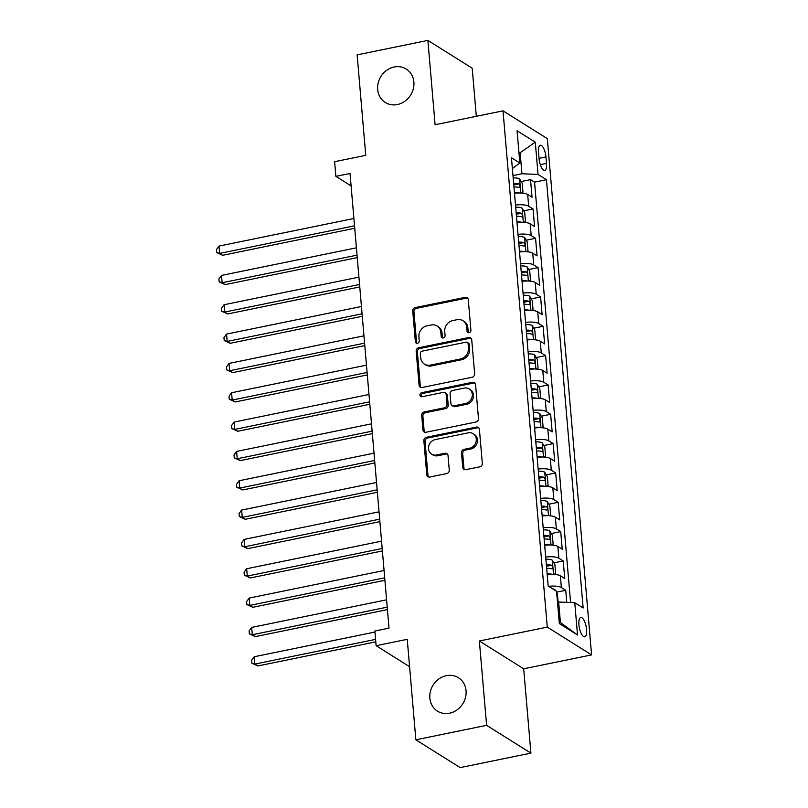 <?xml version="1.0" encoding="UTF-8"?>
<svg xmlns="http://www.w3.org/2000/svg" width="808" height="808" viewBox="0 0 808 808"><rect width="100%" height="100%" fill="white"/><g stroke="black" fill="none" stroke-linecap="round" stroke-linejoin="round"><path stroke-width="1.21" d="M469.135 332.674A2.121 1.879 -57.9 0 0 470.913 330.26L468.286 299.667A3.03 2.687 -57.9 0 0 465.267 297.354L415.272 307.585A3.03 2.687 -57.9 0 0 412.736 311.029L415.363 341.622A2.121 1.879 -57.9 0 0 417.484 343.238A2.121 1.879 -57.9 0 0 419.251 340.825L418.908 336.865A9.686 8.605 -57.9 0 1 427.008 325.836L431.179 324.988A9.686 8.605 -57.9 0 1 437.108 325.998A9.686 8.605 -57.9 0 1 440.855 332.381L441.188 336.34A2.121 1.879 -57.9 0 0 443.309 337.956A2.121 1.879 -57.9 0 0 445.077 335.542L444.743 331.583A9.686 8.605 -57.9 0 1 452.844 320.554L457.005 319.705A9.686 8.605 -57.9 0 1 462.944 320.715A9.686 8.605 -57.9 0 1 466.681 327.099L467.024 331.058A2.121 1.879 -57.9 0 0 469.135 332.674M446.349 675.66A19.725 17.534 -57.9 0 0 430.401 691.436A19.725 17.534 -57.9 0 0 437.471 711.141A19.725 17.534 -57.9 0 0 449.571 713.201A19.725 17.534 -57.9 0 0 465.509 697.415A19.725 17.534 -57.9 0 0 458.439 677.72A19.725 17.534 -57.9 0 0 446.349 675.66M394.163 66.993A19.725 17.534 -57.9 0 0 378.225 82.78A19.725 17.534 -57.9 0 0 385.295 102.485A19.725 17.534 -57.9 0 0 397.385 104.545A19.725 17.534 -57.9 0 0 413.332 88.759A19.725 17.534 -57.9 0 0 406.262 69.054A19.725 17.534 -57.9 0 0 394.163 66.993M586.588 629.563A9.868 3.454 78.4 0 0 580.77 617.494A9.868 3.454 78.4 0 0 578.922 624.756A9.868 3.454 78.4 0 0 584.729 636.825A9.868 3.454 78.4 0 0 586.588 629.563M462.742 467.357A3.03 2.687 -57.9 0 0 465.761 469.67L479.79 466.802A3.03 2.687 -57.9 0 0 482.315 463.358L479.407 429.381A3.03 2.687 -57.9 0 0 476.387 427.068L426.392 437.29A3.03 2.687 -57.9 0 0 423.857 440.744L426.776 474.72A3.03 2.687 -57.9 0 0 429.795 477.033L446.743 473.559A3.03 2.687 -57.9 0 0 449.268 470.115L448.026 455.571A3.03 2.687 -57.9 0 0 444.996 453.268L436.593 454.985A8.09 7.191 -57.9 0 1 431.634 454.136A8.09 7.191 -57.9 0 1 428.735 446.056A8.09 7.191 -57.9 0 1 435.28 439.582L468.185 432.846A8.09 7.191 -57.9 0 1 473.155 433.694A8.09 7.191 -57.9 0 1 476.053 441.774A8.09 7.191 -57.9 0 1 469.509 448.248L464.024 449.369A3.03 2.687 -57.9 0 0 461.489 452.823L462.742 467.357L463.933 468.115A3.03 2.687 -57.9 0 0 464.56 469.64M476.316 116.302L472.195 68.205L427.876 40.4L357.136 54.873L365.751 155.338L334.623 161.701L335.886 176.366L350.036 173.478L389.012 628.139L374.861 631.028L376.124 645.703L409.595 666.701M486.598 725.332L530.917 753.127L523.685 668.802L479.366 640.996L486.598 725.332L415.857 739.795L407.242 639.33L376.124 645.703M479.366 640.996L547.279 627.109L503.01 110.837L547.329 138.643L591.587 654.904L547.279 627.109M427.876 40.4L435.108 124.735L503.01 110.837M472.114 377.255A3.03 2.687 -57.9 0 0 474.639 373.811L471.731 339.835A3.03 2.687 -57.9 0 0 468.711 337.522L418.716 347.753A3.03 2.687 -57.9 0 0 416.181 351.197L419.099 385.174A3.03 2.687 -57.9 0 0 422.119 387.486L472.114 377.255M475.569 384.608L478.477 418.584A3.03 2.687 -57.9 0 1 475.952 422.029L425.957 432.26A3.03 2.687 -57.9 0 1 422.938 429.947L421.685 415.403A3.03 2.687 -57.9 0 1 424.22 411.959L444.491 407.808A3.03 2.687 -57.9 0 0 447.026 404.364L446.198 394.718A3.03 2.687 -57.9 0 0 443.178 392.405L422.069 396.728A2.121 1.879 -57.9 0 1 421.715 392.688L472.549 382.295A3.03 2.687 -57.9 0 1 475.569 384.608M530.917 753.127L460.176 767.6L415.857 739.795M566.782 602.374L565.741 590.295L556.631 592.153M548.642 586.325A12.332 3.656 -4.9 0 1 561.368 587.547L560.368 575.811L564.731 578.558L563.226 560.954L553.864 562.873M545.683 557.045A12.332 3.656 -4.9 0 1 558.853 558.217L557.853 546.481L562.227 549.228L560.712 531.624L551.349 533.543M543.168 527.715A12.332 3.656 -4.9 0 1 556.338 528.886L555.338 517.15L559.712 519.887L558.197 502.293L548.834 504.202M540.663 498.385A12.332 3.656 -4.9 0 1 553.823 499.546L552.824 487.82L557.197 490.557L555.682 472.963L546.319 474.872M538.148 469.044A12.332 3.656 -4.9 0 1 551.308 470.216L550.309 458.479L554.682 461.227L553.167 443.622L543.804 445.541M535.633 439.714A12.332 3.656 -4.9 0 1 548.794 440.885L547.794 429.149L552.167 431.896L550.652 414.292L541.289 416.211M533.118 410.383A12.332 3.656 -4.9 0 1 546.279 411.545L545.279 399.819L549.652 402.556L548.137 384.962L538.774 386.87M530.604 381.043A12.332 3.656 -4.9 0 1 543.764 382.214L542.764 370.478L547.137 373.225L545.622 355.621L536.26 357.54M528.089 351.712A12.332 3.656 -4.9 0 1 541.249 352.884L540.249 341.148L544.622 343.895L543.107 326.291L533.745 328.21M525.574 322.382A12.332 3.656 -4.9 0 1 538.734 323.554L537.734 311.817L542.107 314.554L540.592 296.96L531.23 298.879M523.059 293.051A12.332 3.656 -4.9 0 1 536.219 294.213L535.219 282.487L539.592 285.224L538.077 267.63L528.715 269.539M520.544 263.711A12.332 3.656 -4.9 0 1 533.704 264.883L532.704 253.146L537.078 255.894L535.563 238.289L526.2 240.208M518.029 234.381A12.332 3.656 -4.9 0 1 531.189 235.552L530.189 223.816L534.563 226.563L533.048 208.959L528.674 206.222A12.332 3.656 175.1 0 0 515.514 205.05M523.685 210.878L533.048 208.959M538.522 152.268L539.077 158.722A9.555 3.343 78.4 0 0 544.703 170.417A9.555 3.343 78.4 0 0 546.501 163.388L545.955 156.934A9.555 3.343 78.4 0 0 540.32 145.238A9.555 3.343 78.4 0 0 538.522 152.268M559.166 621.776L560.419 622.564L558.651 602.031L574.761 602.717L583.144 607.98L546.43 179.709L538.047 174.457L521.938 173.76L512.989 175.599M574.761 602.717L577.528 634.987L559.328 623.564L556.56 591.294L548.178 586.032L511.454 157.772L519.847 163.034L517.08 130.765L535.28 142.188L538.047 174.457M570.589 602.536L534.553 182.143L530.533 179.629L532.048 197.223L527.675 194.486A12.332 3.656 175.1 0 0 514.504 193.314M531.189 235.552L535.563 238.289M533.704 264.883L538.077 267.63M536.219 294.213L540.592 296.96M538.734 323.554L543.107 326.291M541.249 352.884L545.622 355.621M543.764 382.214L548.137 384.962M546.279 411.545L550.652 414.292M548.794 440.885L553.167 443.622M551.308 470.216L555.682 472.963M553.823 499.546L558.197 502.293M556.338 528.886L560.712 531.624M558.853 558.217L563.226 560.954M561.368 587.547L565.741 590.295M558.651 602.031L557.5 602.263M521.938 173.76L520.18 153.227L518.938 152.449M519.019 153.469L535.28 142.188M512.383 168.549L519.847 163.034M523.685 668.802L591.587 654.904M335.886 176.366L351.096 185.911M521.17 181.548L530.533 179.629M534.553 182.143L546.43 179.709M530.189 223.816A12.332 3.656 175.1 0 0 517.019 222.644M532.704 253.146A12.332 3.656 175.1 0 0 519.534 251.985M535.219 282.487A12.332 3.656 175.1 0 0 522.049 281.315M537.734 311.817A12.332 3.656 175.1 0 0 524.564 310.646M540.249 341.148A12.332 3.656 175.1 0 0 527.079 339.976M542.764 370.478A12.332 3.656 175.1 0 0 529.594 369.317M545.279 399.819A12.332 3.656 175.1 0 0 532.108 398.647M547.794 429.149A12.332 3.656 175.1 0 0 534.623 427.977M550.309 458.479A12.332 3.656 175.1 0 0 537.138 457.318M552.824 487.82A12.332 3.656 175.1 0 0 539.653 486.648M555.338 517.15A12.332 3.656 175.1 0 0 542.168 515.979M557.853 546.481A12.332 3.656 175.1 0 0 544.683 545.309M560.368 575.811A12.332 3.656 175.1 0 0 547.198 574.65M577.528 634.987L560.419 622.564M468.519 332.694A2.121 1.879 -57.9 0 1 468.216 331.805L467.882 327.846A9.686 8.605 -57.9 0 0 464.135 321.463L462.944 320.715M437.108 325.998L438.31 326.745A9.686 8.605 -57.9 0 1 442.047 333.128L442.39 337.087A2.121 1.879 -57.9 0 0 442.693 337.986M467.66 298.142A3.03 2.687 -57.9 0 0 466.458 298.112L416.474 308.333A3.03 2.687 -57.9 0 0 413.938 311.787L416.564 342.38A2.121 1.879 -57.9 0 0 416.867 343.269M471.104 338.31A3.03 2.687 -57.9 0 0 469.903 338.279L419.908 348.5A3.03 2.687 -57.9 0 0 417.382 351.945L420.291 385.921A3.03 2.687 -57.9 0 0 420.918 387.456M468.115 343.794A2.121 1.879 -57.9 0 0 465.994 342.178L422.119 351.157A2.121 1.879 -57.9 0 0 420.342 353.571L420.705 357.742A9.686 8.605 -57.9 0 0 424.442 364.125A9.686 8.605 -57.9 0 0 430.381 365.135L460.378 359.005A9.686 8.605 -57.9 0 0 468.468 347.975L468.115 343.794L469.317 344.551A2.121 1.879 -57.9 0 0 468.489 343.147L467.297 342.4M424.442 364.125L425.644 364.883A9.686 8.605 -57.9 0 0 431.573 365.893L430.381 365.135M469.317 344.551L469.67 348.723A9.686 8.605 -57.9 0 1 461.57 359.752L431.573 365.893M445.026 392.718L446.228 393.476A3.03 2.687 -57.9 0 1 447.4 395.466L448.218 405.111A3.03 2.687 -57.9 0 1 445.693 408.565L425.412 412.706A3.03 2.687 -57.9 0 0 422.887 416.16L424.129 430.694A3.03 2.687 -57.9 0 0 424.756 432.229M474.942 383.083A3.03 2.687 -57.9 0 0 473.74 383.053L422.917 393.446A2.121 1.879 -57.9 0 0 421.453 396.748M465.529 403.505A8.09 7.191 -57.9 0 0 472.074 397.031A8.09 7.191 -57.9 0 0 469.175 388.951A8.09 7.191 -57.9 0 0 464.216 388.103L452.611 390.476A3.03 2.687 -57.9 0 0 450.086 393.92L450.914 403.566A3.03 2.687 -57.9 0 0 453.934 405.879L465.529 403.505L466.731 404.263A8.09 7.191 -57.9 0 0 473.276 397.778A8.09 7.191 -57.9 0 0 470.367 389.698L469.175 388.951M452.086 405.566L453.278 406.313A3.03 2.687 -57.9 0 0 455.136 406.626L453.934 405.879M466.731 404.263L455.136 406.626M473.155 433.694L474.346 434.441A8.09 7.191 -57.9 0 1 477.245 442.521A8.09 7.191 -57.9 0 1 470.711 449.006L465.226 450.127A3.03 2.687 -57.9 0 0 462.691 453.571L463.933 468.115M431.634 454.136L432.836 454.894A8.09 7.191 -57.9 0 0 437.795 455.732L436.593 454.985M447.4 454.046A3.03 2.687 -57.9 0 0 446.198 454.015L437.795 455.732M478.78 427.846A3.03 2.687 -57.9 0 0 477.579 427.816L427.594 438.047A3.03 2.687 -57.9 0 0 425.059 441.491L427.967 475.468A3.03 2.687 -57.9 0 0 428.594 476.993M521.463 193.061L522.958 192.072L522.2 183.264L519.554 178.831A8.171 2.424 175.1 0 0 513.181 177.912M519.554 193.001A8.171 2.424 175.1 0 0 514.443 192.577M353.894 218.493L218.998 246.087L219.624 253.419L222.624 255.298L354.732 228.27M513.959 187.002A8.171 2.424 -4.9 0 1 519.079 187.436C520.372 186.749 520.271 185.577 518.786 183.911A8.171 2.424 175.1 0 0 513.666 183.487M513.767 184.699A4.161 1.232 -4.9 0 1 514.706 184.749L518.786 183.911M222.624 255.298L216.665 252.53L219.624 253.419L354.52 225.826M216.665 252.53L216.413 249.601L218.998 246.087M523.978 222.392L525.473 221.402L524.715 212.605L522.069 208.161A8.171 2.424 175.1 0 0 515.696 207.242M522.069 222.341A8.171 2.424 175.1 0 0 516.958 221.907M356.409 247.824L221.513 275.417L222.139 282.75L225.139 284.628L357.247 257.611M516.474 216.332A8.171 2.424 -4.9 0 1 521.594 216.766C522.887 216.079 522.786 214.908 521.301 213.251A8.171 2.424 175.1 0 0 516.181 212.817M516.282 214.029A4.161 1.232 -4.9 0 1 517.221 214.08L521.301 213.251M225.139 284.628L219.18 281.871L222.139 282.75L357.035 255.156M219.18 281.871L218.928 278.932L221.513 275.417M526.493 251.732L527.988 250.733L527.23 241.935L524.584 237.502A8.171 2.424 175.1 0 0 518.211 236.572M524.584 251.672A8.171 2.424 175.1 0 0 519.473 251.238M358.924 277.154L224.028 304.747L224.654 312.08L227.654 313.959L359.762 286.941M518.989 245.672A8.171 2.424 -4.9 0 1 524.109 246.097C525.402 245.41 525.301 244.238 523.816 242.582A8.171 2.424 175.1 0 0 518.696 242.148M518.797 243.359A4.161 1.232 -4.9 0 1 519.736 243.41L523.816 242.582M227.654 313.959L221.695 311.201L224.654 312.08L359.55 284.487M221.695 311.201L221.442 308.262L224.028 304.747M529.008 281.063L530.503 280.063L529.745 271.266L527.099 266.832A8.171 2.424 175.1 0 0 520.726 265.913M527.099 281.002A8.171 2.424 175.1 0 0 521.988 280.578M361.439 306.495L226.543 334.088L227.169 341.42L230.169 343.299L362.277 316.271M521.503 275.003A8.171 2.424 -4.9 0 1 526.624 275.437C527.917 274.75 527.816 273.569 526.331 271.912A8.171 2.424 175.1 0 0 521.21 271.478M521.312 272.7A4.161 1.232 -4.9 0 1 522.251 272.75L526.331 271.912M230.169 343.299L224.21 340.532L227.169 341.42L362.065 313.827M224.21 340.532L223.957 337.603L226.543 334.088M531.523 310.393L533.017 309.403L532.26 300.596L529.614 296.162A8.171 2.424 175.1 0 0 523.241 295.243M529.614 310.343A8.171 2.424 175.1 0 0 524.503 309.908M363.954 335.825L229.058 363.418L229.684 370.751L232.684 372.629L364.792 345.602M524.018 304.333A8.171 2.424 -4.9 0 1 529.139 304.767C530.432 304.081 530.331 302.909 528.846 301.243A8.171 2.424 175.1 0 0 523.725 300.818M523.826 302.03A4.161 1.232 -4.9 0 1 524.766 302.081L528.846 301.243M232.684 372.629L226.715 369.862L229.684 370.751L364.58 343.158M226.715 369.862L226.472 366.933L229.058 363.418M534.038 339.724L535.532 338.734L534.775 329.937L532.129 325.503A8.171 2.424 175.1 0 0 525.755 324.574M532.129 339.673A8.171 2.424 175.1 0 0 527.018 339.239M366.468 365.155L231.573 392.749L232.199 400.081L235.199 401.96L367.307 374.942M526.533 333.664A8.171 2.424 -4.9 0 1 531.654 334.098C532.947 333.411 532.846 332.239 531.361 330.583A8.171 2.424 175.1 0 0 526.24 330.149M526.341 331.361A4.161 1.232 -4.9 0 1 527.281 331.411L531.361 330.583M235.199 401.96L229.23 399.202L232.199 400.081L367.095 372.488M229.23 399.202L228.987 396.263L231.573 392.749M536.552 369.064L538.047 368.064L537.29 359.267L534.644 354.833A8.171 2.424 175.1 0 0 528.27 353.904M534.644 369.004A8.171 2.424 175.1 0 0 529.533 368.579M368.983 394.496L234.088 422.079L234.714 429.412L237.714 431.29L369.822 404.273M529.048 363.004A8.171 2.424 -4.9 0 1 534.169 363.428C535.462 362.741 535.361 361.57 533.876 359.913A8.171 2.424 175.1 0 0 528.755 359.479M528.856 360.691A4.161 1.232 -4.9 0 1 529.795 360.742L533.876 359.913M237.714 431.29L231.744 428.533L234.714 429.412L369.609 401.829M231.744 428.533L231.502 425.604L234.088 422.079M539.067 398.394L540.562 397.405L539.805 388.598L537.158 384.164A8.171 2.424 175.1 0 0 530.785 383.245M537.158 398.334A8.171 2.424 175.1 0 0 532.048 397.91M371.498 423.826L236.603 451.419L237.229 458.752L240.228 460.631L372.337 433.603M531.563 392.334A8.171 2.424 -4.9 0 1 536.684 392.769C537.976 392.082 537.875 390.9 536.381 389.244A8.171 2.424 175.1 0 0 531.26 388.82M531.371 390.032A4.161 1.232 -4.9 0 1 532.31 390.082L536.381 389.244M240.228 460.631L234.259 457.863L237.229 458.752L372.124 431.159M234.259 457.863L234.017 454.934L236.603 451.419M541.582 427.725L543.077 426.735L542.32 417.938L539.673 413.494A8.171 2.424 175.1 0 0 533.3 412.575M539.673 427.674A8.171 2.424 175.1 0 0 534.563 427.24M374.013 453.157L239.118 480.75L239.744 488.082L242.743 489.961L374.851 462.934M534.078 421.665A8.171 2.424 -4.9 0 1 539.199 422.099C540.491 421.412 540.39 420.241 538.896 418.574A8.171 2.424 175.1 0 0 533.775 418.15M533.886 419.362A4.161 1.232 -4.9 0 1 534.825 419.413L538.896 418.574M242.743 489.961L236.774 487.194L239.744 488.082L374.639 460.489M236.774 487.194L236.532 484.265L239.118 480.75M544.097 457.055L545.592 456.066L544.834 447.268L542.188 442.834A8.171 2.424 175.1 0 0 535.815 441.905M542.188 457.005A8.171 2.424 175.1 0 0 537.078 456.571M376.528 482.487L241.632 510.08L242.259 517.413L245.258 519.291L377.366 492.274M536.593 451.005A8.171 2.424 -4.9 0 1 541.714 451.43C543.006 450.743 542.905 449.571 541.41 447.915A8.171 2.424 175.1 0 0 536.29 447.481M536.401 448.692A4.161 1.232 -4.9 0 1 537.34 448.743L541.41 447.915M245.258 519.291L239.289 516.534L242.259 517.413L377.154 489.82M239.289 516.534L239.047 513.595L241.632 510.08M546.612 486.396L548.097 485.396L547.349 476.599L544.703 472.165A8.171 2.424 175.1 0 0 538.33 471.236M544.703 486.335A8.171 2.424 175.1 0 0 539.592 485.911M379.043 511.828L244.147 539.411L244.773 546.753L247.773 548.632L379.881 521.604M539.108 480.336A8.171 2.424 -4.9 0 1 544.228 480.76C545.521 480.073 545.42 478.902 543.925 477.245A8.171 2.424 175.1 0 0 538.805 476.811M538.916 478.033A4.161 1.232 -4.9 0 1 539.855 478.073L543.925 477.245M247.773 548.632L241.804 545.865L244.773 546.753L379.669 519.16M241.804 545.865L241.552 542.936L244.147 539.411M549.127 515.726L550.612 514.736L549.864 505.929L547.218 501.495A8.171 2.424 175.1 0 0 540.845 500.576M547.218 515.666A8.171 2.424 175.1 0 0 542.107 515.241M381.558 541.158L246.662 568.751L247.288 576.084L250.288 577.962L382.396 550.935M541.623 509.666A8.171 2.424 -4.9 0 1 546.743 510.101C548.036 509.414 547.935 508.232 546.44 506.576A8.171 2.424 175.1 0 0 541.32 506.151M541.431 507.363A4.161 1.232 -4.9 0 1 542.37 507.414L546.44 506.576M250.288 577.962L244.319 575.195L247.288 576.084L382.184 548.491M244.319 575.195L244.067 572.266L246.662 568.751M551.642 545.057L553.126 544.067L552.379 535.27L549.733 530.826A8.171 2.424 175.1 0 0 543.36 529.907M549.733 545.006A8.171 2.424 175.1 0 0 544.622 544.572M384.073 570.488L249.177 598.082L249.803 605.414L252.803 607.293L384.911 580.275M544.138 538.997A8.171 2.424 -4.9 0 1 549.258 539.431C550.551 538.744 550.45 537.572 548.955 535.916A8.171 2.424 175.1 0 0 543.835 535.482M543.946 536.694A4.161 1.232 -4.9 0 1 544.885 536.744L548.955 535.916M252.803 607.293L246.834 604.535L249.803 605.414L384.699 577.821M246.834 604.535L246.581 601.596L249.177 598.082M554.157 574.397L555.641 573.397L554.894 564.6L552.248 560.166A8.171 2.424 175.1 0 0 545.875 559.237M552.248 574.337A8.171 2.424 175.1 0 0 547.137 573.902M386.588 599.819L251.692 627.412L252.318 634.745L255.318 636.623L387.426 609.606M546.652 568.337A8.171 2.424 -4.9 0 1 551.773 568.761C553.066 568.075 552.965 566.903 551.47 565.246A8.171 2.424 175.1 0 0 546.349 564.812M546.46 566.024A4.161 1.232 -4.9 0 1 547.4 566.075L551.47 565.246M255.318 636.623L249.349 633.866L252.318 634.745L387.214 607.151M249.349 633.866L249.096 630.927L251.692 627.412M555.399 590.567L554.763 589.497A8.171 2.424 175.1 0 0 552.581 588.8M558.106 602.142L557.409 593.93L556.682 592.708M374.952 632.048L254.207 656.753L254.833 664.085L257.833 665.964L375.791 641.835M257.833 665.964L251.864 663.196L254.833 664.085L375.579 639.38M251.864 663.196L251.611 660.267L254.207 656.753M528.674 206.222L527.675 194.486M539.047 158.348L545.955 156.934M540.289 164.65L546.501 163.388M467.882 327.846L466.681 327.099M442.39 337.087L441.188 336.34M442.047 333.128L440.855 332.381M416.564 342.38L415.363 341.622M413.938 311.787L412.736 311.029M416.474 308.333L415.272 307.585M466.458 298.112L465.267 297.354M468.216 331.805L467.024 331.058M420.291 385.921L419.099 385.174M417.382 351.945L416.181 351.197M419.908 348.5L418.716 347.753M469.903 338.279L468.711 337.522M461.57 359.752L460.378 359.005M469.67 348.723L468.468 347.975M424.129 430.694L422.938 429.947M422.887 416.16L421.685 415.403M425.412 412.706L424.22 411.959M445.693 408.565L444.491 407.808M448.218 405.111L447.026 404.364M447.4 395.466L446.198 394.718M422.917 393.446L421.715 392.688M473.74 383.053L472.549 382.295M462.691 453.571L461.489 452.823M465.226 450.127L464.024 449.369M470.711 449.006L469.509 448.248M446.198 454.015L444.996 453.268M427.967 475.468L426.776 474.72M425.059 441.491L423.857 440.744M427.594 438.047L426.392 437.29M477.579 427.816L476.387 427.068M520.827 193.031L519.615 178.942M523.342 222.362L522.13 208.272M525.856 251.702L524.645 237.613M528.371 281.033L527.159 266.943M530.886 310.363L529.674 296.273M533.401 339.693L532.189 325.604M535.916 369.034L534.704 354.944M538.431 398.364L537.219 384.275M540.946 427.695L539.734 413.605M543.461 457.025L542.249 442.946M545.976 486.365L544.764 472.276M548.491 515.696L547.279 501.606M551.005 545.026L549.793 530.937M553.52 574.367L552.308 560.277M554.884 590.244L554.823 589.608"/></g></svg>
